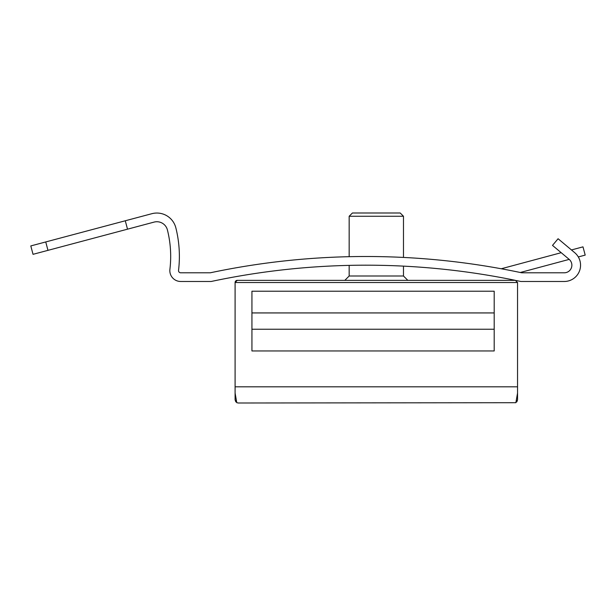 <?xml version="1.0" encoding="UTF-8"?>
<svg xmlns="http://www.w3.org/2000/svg" width="616" height="616" viewBox="0 0 616 616"><rect width="100%" height="100%" fill="white"/><g stroke="black" fill="none" stroke-linecap="round" stroke-linejoin="round"><path stroke-width="0.92" d="M325.263 329.237L427.381 329.237M237.268 280.349L515.376 280.349L517.548 282.521L235.096 282.521L237.268 280.349A2.171 2.171 0 0 0 235.096 282.521A2.171 2.171 0 0 1 237.268 280.349M235.096 282.521L235.096 399.846L235.096 386.81L517.548 386.81L517.548 399.846L515.862 402.702L517.548 393.062L517.548 282.521M517.548 393.093L517.548 395.895M494.194 350.958L494.194 291.214L251.936 291.214L251.936 350.958L494.194 350.958M235.096 393.062L236.783 402.702L238.354 403.003L515.862 402.702M251.936 329.237L494.194 329.237M494.194 312.936L251.936 312.936M517.548 399.846L516.847 401.863M236.783 402.702L235.096 399.846L235.805 401.871M125.279 220.774L127.52 229.175L33.033 254.323L30.8 245.923L151.852 213.698A19.558 19.558 0 0 1 175.845 227.843A117.325 117.325 0 0 1 178.54 270.362A2.171 2.171 0 0 0 180.696 272.796L210.287 272.796A752.159 752.159 0 0 1 521.721 272.796L564.264 272.796A7.608 7.608 0 0 0 569.153 259.359L552.506 245.399L558.088 238.739L571.448 249.95L582.99 246.854L585.2 255.101L578.316 256.941M127.52 229.175L154.085 222.099A10.865 10.865 0 0 1 167.413 229.953A108.632 108.632 0 0 1 169.908 269.323A10.865 10.865 0 0 0 180.696 281.481L211.196 281.481A743.473 743.473 0 0 1 515.376 280.349M516.231 280.526A743.473 743.473 0 0 1 520.805 281.481L564.264 281.481A16.293 16.293 0 0 0 574.736 252.706L558.088 238.739M569.184 259.39A7.608 7.608 0 0 1 564.264 272.796L521.721 272.796A752.159 752.159 0 0 0 520.297 272.495L569.184 259.39M520.805 281.481L564.264 281.481M561.199 252.691L501.255 268.761M349.164 216.255L352.421 212.997L400.223 212.997L403.48 216.255L349.164 216.255L349.164 256.687M403.48 266.135L403.48 276.007L349.164 276.007L344.821 280.349M47.971 250.35L45.738 241.949M349.164 265.38L349.164 276.007M403.48 276.007L407.83 280.349M403.48 216.255L403.48 257.434"/></g></svg>
